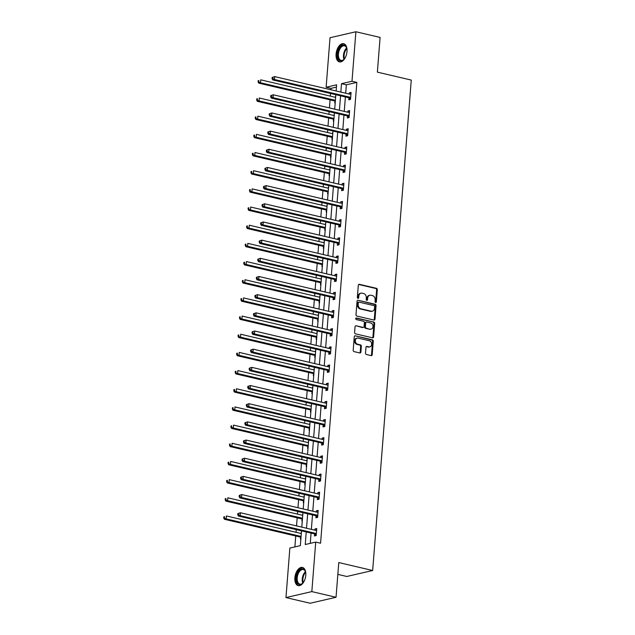<?xml version="1.0" encoding="UTF-8"?>
<svg xmlns="http://www.w3.org/2000/svg" width="635" height="635" viewBox="0 0 635 635"><rect width="100%" height="100%" fill="white"/><g stroke="black" fill="none" stroke-linecap="round" stroke-linejoin="round"><path stroke-width="0.95" d="M375.634 302.482A0.826 0.659 77 0 0 376.365 301.839L377.317 289.687A1.175 0.945 77 0 0 376.46 288.322L359.354 284.313A1.175 0.945 77 0 0 358.315 285.234L357.354 297.386A0.826 0.659 77 0 0 358.688 297.696L358.807 296.124A3.762 3.016 77 0 1 361.005 293.172A3.762 3.016 77 0 1 362.14 293.18L363.561 293.513A3.762 3.016 77 0 1 366.316 297.886L366.197 299.458A0.826 0.659 77 0 0 367.522 299.768L367.649 298.196A3.762 3.016 77 0 1 369.84 295.243A3.762 3.016 77 0 1 370.975 295.251L372.404 295.585A3.762 3.016 77 0 1 375.158 299.958L375.031 301.53A0.826 0.659 77 0 0 375.634 302.482M375.507 302.435A0.826 0.659 77 0 0 375.666 301.998L376.618 289.854A1.175 0.945 77 0 0 375.761 288.488L358.672 284.48M357.83 298.291A0.826 0.659 77 0 0 357.989 297.855L358.108 296.283L358.807 296.124M366.665 300.363A0.826 0.659 77 0 0 366.824 299.926L366.951 298.355L367.649 298.196M294.87 577.794A9.342 5.207 103.2 0 1 302.45 567.436A9.342 5.207 103.2 0 1 305.776 575.278A9.342 5.207 103.2 0 1 298.188 585.629A9.342 5.207 103.2 0 1 294.87 577.794M336.09 54.054A9.342 5.207 103.2 0 1 343.67 43.696A9.342 5.207 103.2 0 1 346.996 51.53A9.342 5.207 103.2 0 1 339.408 61.889A9.342 5.207 103.2 0 1 336.09 54.054M365.506 353.123A1.175 0.945 77 0 0 366.363 354.489L371.165 355.616A1.175 0.945 77 0 0 372.205 354.695L373.269 341.201A1.175 0.945 77 0 0 372.404 339.836L355.298 335.828A1.175 0.945 77 0 0 354.259 336.748L353.195 350.242A1.175 0.945 77 0 0 354.06 351.607L359.854 352.965A1.175 0.945 77 0 0 360.894 352.044L361.347 346.273A1.175 0.945 77 0 0 360.49 344.9L357.616 344.233A3.143 2.516 77 0 1 355.314 341.154A3.143 2.516 77 0 1 357.148 338.106A3.143 2.516 77 0 1 358.092 338.114L369.356 340.749A3.143 2.516 77 0 1 371.658 343.829A3.143 2.516 77 0 1 369.824 346.877A3.143 2.516 77 0 1 368.872 346.869L366.998 346.432A1.175 0.945 77 0 0 365.958 347.353L365.506 353.123M336.439 87.106L330.97 88.368L326.128 87.233L330.025 37.727L355.894 31.75L380.095 37.425L377.365 72.136L411.258 80.073L372.658 570.5L338.772 562.562L336.034 597.273L311.833 591.606L285.964 597.575L289.862 548.068L300.347 545.648L301.514 530.844M355.894 31.75L351.996 81.256L341.511 83.677L340.852 92.099M306.229 531.947L305.244 544.52L315.73 542.092L320.572 543.227L356.838 82.391L351.996 81.256M315.73 542.092L311.833 591.606M373.959 320.056A1.175 0.945 77 0 0 374.999 319.135L376.063 305.641A1.175 0.945 77 0 0 375.206 304.276L358.1 300.268A1.175 0.945 77 0 0 357.06 301.188L355.997 314.682A1.175 0.945 77 0 0 356.854 316.047L373.959 320.056M374.666 323.421L373.602 336.915A1.175 0.945 77 0 1 372.562 337.836L355.457 333.827A1.175 0.945 77 0 1 354.592 332.462L355.052 326.684A1.175 0.945 77 0 1 356.092 325.763L363.029 327.39A1.175 0.945 77 0 0 364.069 326.469L364.371 322.636A1.175 0.945 77 0 0 363.506 321.27L356.291 319.58A0.826 0.659 77 0 1 356.41 317.976L373.801 322.056A1.175 0.945 77 0 1 374.666 323.421L373.967 323.58L372.904 337.074L373.602 336.915M337.836 574.381L346.789 576.477L372.658 570.5M356.838 82.391L346.353 84.812L345.686 93.234M345.4 96.941L344.257 111.403M343.964 115.118L342.829 129.58M342.535 133.286L341.4 147.749M341.106 151.463L339.971 165.925M339.677 169.632L338.542 184.094M338.249 187.801L337.106 202.263M336.82 205.978L335.677 220.44M335.383 224.147L334.248 238.609M333.954 242.324L332.819 256.786M332.526 260.493L331.391 274.955M331.097 278.67L329.954 293.132M329.668 296.839L328.525 311.301M328.231 315.016L327.096 329.478M326.803 333.184L325.668 347.647M325.374 351.361L324.239 365.816M323.945 369.53L322.81 383.992M322.516 387.699L321.373 402.161M321.088 405.876L319.945 420.338M319.651 424.045L318.516 438.507M318.222 442.222L317.087 456.684M316.794 460.391L315.659 474.853M315.365 478.568L314.222 493.03M313.936 496.737L312.793 511.199M312.499 514.914L311.364 529.376M311.071 533.082L310.261 543.354M348.925 97.925L348.774 99.806L350.52 99.409L351.076 92.416L349.329 92.821L349.226 94.059M347.496 116.094L347.345 117.983L349.091 117.578L349.639 110.593L347.893 110.99L347.797 112.236M346.067 134.271L345.916 136.152L347.662 135.755L348.21 128.762L346.464 129.167L346.369 130.405M344.63 152.44L344.487 154.329L346.234 153.924L346.781 146.931L345.035 147.336L344.94 148.582M343.202 170.617L343.051 172.498L344.805 172.093L345.353 165.108L343.606 165.513L343.503 166.751M341.773 188.785L341.622 190.675L343.368 190.27L343.924 183.277L342.178 183.682L342.074 184.92M340.344 206.962L340.193 208.844L341.94 208.439L342.495 201.454L340.741 201.859L340.646 203.097M338.915 225.131L338.765 227.02L340.511 226.616L341.058 219.623L339.312 220.027L339.217 221.266M337.479 243.308L337.336 245.189L339.082 244.785L339.63 237.8L337.883 238.204L337.788 239.443M336.05 261.477L335.907 263.366L337.653 262.961L338.201 255.969L336.455 256.373L336.359 257.612M334.621 279.646L334.47 281.535L336.225 281.13L336.772 274.145L335.026 274.542L334.923 275.788M333.192 297.823L333.042 299.704L334.788 299.307L335.344 292.314L333.589 292.719L333.494 293.957M331.764 315.992L331.613 317.881L333.359 317.476L333.907 310.483L332.161 310.888L332.065 312.134M330.335 334.169L330.184 336.05L331.93 335.645L332.478 328.66L330.732 329.065L330.637 330.303M328.898 352.338L328.755 354.227L330.502 353.822L331.049 346.829L329.303 347.234L329.208 348.472M327.469 370.515L327.319 372.396L329.073 371.991L329.621 365.006L327.874 365.411L327.771 366.649M326.041 388.683L325.89 390.573L327.636 390.168L328.192 383.175L326.446 383.58L326.342 384.818M324.612 406.86L324.461 408.742L326.207 408.337L326.763 401.352L325.009 401.757L324.914 402.995M323.183 425.029L323.032 426.918L324.779 426.514L325.326 419.521L323.58 419.925L323.485 421.164M321.747 443.206L321.604 445.087L323.35 444.683L323.898 437.698L322.151 438.102L322.056 439.341M320.318 461.375L320.175 463.264L321.921 462.859L322.469 455.867L320.723 456.271L320.627 457.51M318.889 479.544L318.738 481.433L320.492 481.028L321.04 474.043L319.294 474.44L319.191 475.686M317.46 497.721L317.309 499.602L319.056 499.205L319.611 492.212L317.857 492.617L317.762 493.855M316.032 515.89L315.881 517.779L317.627 517.374L318.175 510.381L316.428 510.786L316.333 512.032M314.595 534.067L314.452 535.948L316.198 535.543L316.746 528.558L315 528.963L314.904 530.201M330.97 88.368L330.867 89.757M330.573 93.464L330.359 96.147M330.065 99.854L329.43 107.926M329.144 111.641L328.93 114.316M328.636 118.031L328.001 126.103M327.708 129.81L327.501 132.493M327.208 136.2L326.573 144.272M326.279 147.987L326.072 150.662M325.779 154.376L325.144 162.449M324.85 166.156L324.644 168.839M324.35 172.545L323.715 180.618M323.421 184.333L323.207 187.007M322.921 190.722L322.278 198.795M321.993 202.501L321.778 205.176M321.485 208.891L320.85 216.964M320.556 220.678L320.35 223.353M320.056 227.06L319.421 235.141M319.127 238.847L318.921 241.522M318.627 245.237L317.992 253.309M317.698 257.024L317.492 259.699M317.198 263.406L316.563 271.486M316.27 275.193L316.055 277.868M315.77 281.583L315.135 289.655M314.841 293.362L314.627 296.045M314.333 299.752L313.698 307.824M313.412 311.539L313.198 314.214M312.904 317.929L312.269 326.001M311.976 329.708L311.769 332.391M311.475 336.098L310.84 344.17M310.547 347.885L310.34 350.56M310.047 354.274L309.412 362.347M309.118 366.054L308.904 368.737M308.618 372.443L307.983 380.516M307.689 384.231L307.475 386.905M307.189 390.612L306.546 398.693M306.26 402.399L306.046 405.074M305.752 408.789L305.117 416.862M304.824 420.576L304.617 423.251M304.324 426.958L303.689 435.038M303.395 438.745L303.189 441.42M302.895 445.135L302.26 453.207M301.966 456.922L301.76 459.597M301.466 463.304L300.831 471.376M300.538 475.091L300.323 477.766M300.037 481.481L299.402 489.553M299.109 493.26L298.894 495.943M298.601 499.65L297.966 507.722M297.68 511.437L297.466 514.112M297.172 517.827L296.537 525.899M296.243 529.606L296.037 532.289M295.743 535.996L294.886 546.91M335.74 95.956L335.248 97.29M334.939 101.155L334.796 103.037L335.193 102.949M334.312 114.133L333.82 115.459M333.51 119.324L333.367 121.214L333.756 121.118M332.883 132.302L332.383 133.636M332.081 137.501L331.93 139.382L332.327 139.295M331.446 150.479L330.954 151.805M330.652 155.67L330.502 157.559L330.898 157.464M330.017 168.648L329.525 169.982M329.224 173.847L329.073 175.728L329.47 175.641M328.589 186.825L328.097 188.15M327.795 192.016L327.644 193.905L328.041 193.81M327.16 204.994L326.668 206.327M326.358 210.185L326.215 212.074L326.612 211.987M325.731 223.163L325.239 224.496M324.93 228.362L324.787 230.243L325.176 230.156M324.302 241.34L323.802 242.673M323.501 246.531L323.35 248.42L323.747 248.325M322.866 259.509L322.374 260.842M322.072 264.708L321.921 266.589L322.318 266.502M321.437 277.685L320.945 279.019M320.643 282.877L320.492 284.766L320.889 284.67M320.008 295.854L319.516 297.188M319.207 301.053L319.064 302.935L319.461 302.847M318.579 314.031L318.087 315.357M317.778 319.222L317.635 321.112L318.024 321.016M317.151 332.2L316.651 333.534M316.349 337.399L316.198 339.28L316.595 339.193M315.714 350.377L315.222 351.703M314.92 355.568L314.769 357.457L315.166 357.362M314.285 368.546L313.793 369.88M313.492 373.745L313.341 375.626L313.738 375.539M312.857 386.715L312.364 388.048M312.063 391.914L311.912 393.803L312.309 393.708M311.428 404.892L310.936 406.225M310.626 410.083L310.483 411.972L310.88 411.877M309.999 423.061L309.499 424.394M309.197 428.26L309.047 430.141L309.443 430.054M308.562 441.238L308.07 442.571M307.769 446.429L307.618 448.318L308.015 448.223M307.134 459.407L306.641 460.74M306.34 464.606L306.189 466.487L306.586 466.4M305.705 477.583L305.213 478.909M304.911 482.775L304.76 484.664L305.157 484.568M304.276 495.752L303.784 497.086M303.474 500.951L303.332 502.833L303.728 502.745M302.847 513.929L302.355 515.255M302.046 519.12L301.903 521.01L302.292 520.914M301.419 532.098L300.919 533.432M300.617 537.297L300.466 539.178L300.863 539.091M336.034 597.273L310.174 603.25L285.964 597.575M336.129 90.995L336.621 84.812L326.128 87.233M301.808 527.129L302.943 512.667M303.236 508.96L304.371 494.498M304.665 490.784L305.808 476.321M306.094 472.615L307.237 458.153M307.53 454.446L308.666 439.984M308.959 436.269L310.094 421.807M310.388 418.1L311.523 403.638M311.817 399.923L312.952 385.461M313.245 381.754L314.388 367.292M314.674 363.577L315.817 349.115M316.111 345.408L317.246 330.946M317.54 327.231L318.675 312.769M318.968 309.062L320.103 294.6M320.397 290.886L321.54 276.431M321.826 272.717L322.969 258.255M323.263 254.548L324.398 240.086M324.691 236.371L325.826 221.909M326.12 218.202L327.255 203.74M327.549 200.025L328.692 185.563M328.978 181.856L330.121 167.394M330.406 163.679L331.549 149.217M331.843 145.51L332.978 131.048M333.272 127.333L334.407 112.871M334.701 109.164L335.836 94.702M340.558 95.806L339.415 110.268M339.13 113.982L337.987 128.445M337.693 132.151L336.558 146.614M336.264 150.328L335.129 164.79M334.835 168.497L333.7 182.959M333.407 186.674L332.264 201.128M331.978 204.843L330.835 219.305M330.541 223.012L329.406 237.474M329.113 241.189L327.977 255.651M327.684 259.358L326.549 273.82M326.255 277.535L325.12 291.997M324.826 295.704L323.683 310.166M323.398 313.88L322.255 328.343M321.961 332.049L320.826 346.512M320.532 350.226L319.397 364.688M319.103 368.395L317.968 382.857M317.675 386.572L316.532 401.026M316.246 404.741L315.103 419.203M314.809 422.91L313.674 437.372M313.38 441.087L312.245 455.549M311.952 459.256L310.817 473.718M310.523 477.433L309.388 491.895M309.094 495.602L307.951 510.064M307.665 513.778L306.522 528.241M346.353 84.812L341.511 83.677M349.329 92.821L351.012 93.218M347.893 110.99L349.583 111.387M346.464 129.167L348.147 129.564M345.035 147.336L346.718 147.733M343.606 165.513L345.289 165.902M342.178 183.682L343.86 184.079M340.741 201.859L342.432 202.248M339.312 220.027L340.995 220.424M337.883 238.204L339.566 238.593M336.455 256.373L338.137 256.77M335.026 274.542L336.709 274.939M333.589 292.719L335.28 293.116M332.161 310.888L333.851 311.285M330.732 329.065L332.415 329.462M329.303 347.234L330.986 347.631M327.874 365.411L329.557 365.8M326.446 383.58L328.128 383.977M325.009 401.757L326.7 402.145M323.58 419.925L325.263 420.322M322.151 438.102L323.834 438.491M320.723 456.271L322.405 456.668M319.294 474.44L320.977 474.837M317.857 492.617L319.548 493.014M316.428 510.786L318.119 511.183M315 528.963L316.682 529.36M369.84 295.243L369.141 295.402A3.762 3.016 77 0 0 366.951 298.355M361.005 293.172L360.307 293.33A3.762 3.016 77 0 0 358.108 296.283M373.944 320.048A1.175 0.945 77 0 0 374.301 319.294L375.364 305.8A1.175 0.945 77 0 0 374.507 304.435L358.1 300.268M374.634 306.586A0.826 0.659 77 0 0 374.031 305.633L359.013 302.109A0.826 0.659 77 0 0 358.291 302.76L358.156 304.411A3.762 3.016 77 0 0 360.91 308.785L371.173 311.19A3.762 3.016 77 0 0 372.308 311.198A3.762 3.016 77 0 0 374.507 308.245L374.634 306.586M358.315 302.276A0.826 0.659 77 0 0 357.592 302.919L358.291 302.76M372.308 311.198L371.61 311.356A3.762 3.016 77 0 1 370.475 311.356L360.212 308.951A3.762 3.016 77 0 1 357.457 304.578L357.592 302.919M372.547 337.828A1.175 0.945 77 0 0 372.904 337.074M356.092 325.763L362.331 327.549A1.175 0.945 77 0 0 362.68 327.557L363.379 327.39M355.854 318.175L373.801 322.056M370.229 329.081A3.143 2.516 77 0 0 371.173 329.081A3.143 2.516 77 0 0 373.007 326.033A3.143 2.516 77 0 0 370.705 322.961L366.744 322.032A1.175 0.945 77 0 0 365.704 322.953L365.403 326.779A1.175 0.945 77 0 0 366.26 328.144L369.53 329.24A3.143 2.516 77 0 0 370.475 329.248L371.173 329.081M366.387 322.032L365.689 322.191A1.175 0.945 77 0 0 364.998 323.112L365.704 322.953M369.53 329.24L365.562 328.311A1.175 0.945 77 0 1 364.696 326.946L364.998 323.112M373.967 323.58A1.175 0.945 77 0 0 373.102 322.215M369.824 346.877L369.125 347.035A3.143 2.516 77 0 1 368.173 347.027L366.316 346.591L366.998 346.432M357.148 338.106L356.449 338.272A3.143 2.516 77 0 0 354.616 341.32A3.143 2.516 77 0 0 356.918 344.392L357.616 344.233M359.839 352.965A1.175 0.945 77 0 0 360.196 352.203L360.648 346.432A1.175 0.945 77 0 0 359.791 345.067L356.918 344.392M371.15 355.608A1.175 0.945 77 0 0 371.507 354.854L372.57 341.36A1.175 0.945 77 0 0 371.705 339.995L355.298 335.828M335.629 97.377L260.715 79.827L260.485 82.74L258.739 83.137L334.454 100.886A1.199 0.96 -103 0 1 334.804 101.052L335.312 101.425M258.77 81.693L258.858 80.526L258.159 80.685L258.072 81.852L260.485 82.74L335.399 100.29M258.159 80.685L258.858 80.526M258.739 83.137L258.072 81.852M272.145 77.454L272.05 78.621L272.748 78.462L272.844 77.295L272.145 77.454L274.693 76.597L350.409 94.337A1.199 0.96 77 0 0 350.774 94.337L350.623 94.361M272.844 77.295L274.693 76.597L274.463 79.51L272.717 79.915L348.432 97.655A1.199 0.96 77 0 1 348.79 97.822L350.544 99.131M350.671 97.52L350.536 97.417A1.199 0.96 77 0 0 350.179 97.25L274.463 79.51L272.748 78.462M272.05 78.621L272.717 79.915M345.154 57.856A8.088 4.508 103.2 0 1 344.138 59.238A8.088 4.508 103.2 0 1 343.892 59.499A8.088 4.508 103.2 0 1 337.868 57.674A8.088 4.508 103.2 0 1 340.487 46.712A8.088 4.508 103.2 0 1 346.623 47.831A8.088 4.508 103.2 0 1 347.027 49.863M346.71 48.085A7.485 4.175 -76.8 0 0 344.503 45.799A7.485 4.175 -76.8 0 0 341.106 47.284A7.485 4.175 -76.8 0 0 338.391 55.015A7.485 4.175 -76.8 0 0 341.09 60.373A7.485 4.175 -76.8 0 0 344.075 59.309M344.257 43.902A9.279 5.175 -76.8 0 0 340.217 45.783A9.279 5.175 -76.8 0 0 336.852 55.213A9.279 5.175 -76.8 0 0 340.019 61.968M303.935 581.604A8.088 4.508 103.2 0 1 302.673 583.24A8.088 4.508 103.2 0 1 296.378 577.802A8.088 4.508 103.2 0 1 300.371 569.476A8.088 4.508 103.2 0 1 305.403 571.571A8.088 4.508 103.2 0 1 305.808 573.603M305.491 571.825A7.485 4.175 -76.8 0 0 303.284 569.539A7.485 4.175 -76.8 0 0 297.212 577.842A7.485 4.175 -76.8 0 0 299.871 584.121A7.485 4.175 -76.8 0 0 302.855 583.049M303.038 567.642A9.279 5.175 -76.8 0 0 295.68 577.969A9.279 5.175 -76.8 0 0 298.799 585.708M334.2 115.554L259.286 97.996L259.056 100.909L257.302 101.314L333.018 119.055A1.199 0.96 -103 0 1 333.375 119.221L333.883 119.602M257.342 99.862L257.429 98.695L256.731 98.862L256.643 100.02L259.056 100.909L333.97 118.467M256.731 98.862L257.429 98.695M257.302 101.314L256.643 100.02M332.772 133.723L257.85 116.173L257.619 119.078L255.873 119.483L331.589 137.231A1.199 0.96 -103 0 1 331.946 137.398L332.446 137.771M255.905 118.031L256 116.872L255.302 117.03L255.206 118.197L257.619 119.078L332.542 136.636M255.302 117.03L256 116.872M255.873 119.483L255.206 118.197M270.716 95.631L270.621 96.79L271.32 96.631L271.415 95.464L270.716 95.631L273.264 94.766L348.98 112.506A1.199 0.96 77 0 0 349.337 112.514L349.186 112.53M271.415 95.464L273.264 94.766L273.034 97.679L271.288 98.084L347.004 115.824A1.199 0.96 77 0 1 347.361 115.999L349.115 117.308M349.242 115.697L349.107 115.594A1.199 0.96 77 0 0 348.75 115.419L273.034 97.679L271.32 96.631M270.621 96.79L271.288 98.084M269.28 113.8L269.192 114.967L269.891 114.808L269.978 113.641L269.28 113.8L271.836 112.943L347.551 130.683A1.199 0.96 77 0 0 347.909 130.683L348.067 130.651M269.978 113.641L271.836 112.943L271.605 115.856L269.859 116.253L345.575 134.001A1.199 0.96 77 0 1 345.924 134.168L347.686 135.477M347.813 133.866L347.67 133.763A1.199 0.96 77 0 0 347.321 133.596L271.605 115.856L269.891 114.808M269.192 114.967L269.859 116.253M331.335 151.9L256.421 134.342L256.191 137.255L254.444 137.66L330.16 155.4A1.199 0.96 -103 0 1 330.517 155.567L331.018 155.948M254.476 136.207L254.572 135.041L253.873 135.199L253.778 136.366L256.191 137.255L331.105 154.813M253.873 135.199L254.572 135.041M254.444 137.66L253.778 136.366M329.906 170.069L254.992 152.511L254.762 155.424L253.016 155.829L328.732 173.569A1.199 0.96 -103 0 1 329.089 173.744L329.589 174.117M253.047 154.376L253.143 153.218L252.444 153.376L252.349 154.543L254.762 155.424L329.676 172.982M252.444 153.376L253.143 153.218M253.016 155.829L252.349 154.543M328.478 188.246L253.563 170.688L253.333 173.601L251.587 174.006L327.303 191.746A1.199 0.96 -103 0 1 327.652 191.913L328.16 192.294M251.619 172.553L251.706 171.386L251.008 171.545L250.92 172.712L253.333 173.601L328.247 191.151M251.008 171.545L251.706 171.386M251.587 174.006L250.92 172.712M267.851 131.977L267.764 133.136L268.462 132.977L268.549 131.81L267.851 131.977L270.407 131.112L346.115 148.852A1.199 0.96 77 0 0 346.48 148.86L346.631 148.82M268.549 131.81L270.407 131.112L270.177 134.025L268.43 134.429L344.138 152.17A1.199 0.96 77 0 1 344.495 152.336L346.258 153.654M346.385 152.035L346.242 151.94A1.199 0.96 77 0 0 345.892 151.765L270.177 134.025L268.462 132.977M267.764 133.136L268.43 134.429M266.422 150.146L266.327 151.313L267.033 151.154L267.121 149.987L266.422 150.146L268.97 149.288L344.686 167.029A1.199 0.96 77 0 0 345.051 167.029L345.202 166.989M267.121 149.987L268.97 149.288L268.74 152.194L266.994 152.598L342.709 170.347A1.199 0.96 77 0 1 343.067 170.513L344.821 171.823M344.948 170.212L344.813 170.109A1.199 0.96 77 0 0 344.456 169.942L268.74 152.194L267.033 151.154M266.327 151.313L266.994 152.598M264.993 168.323L264.898 169.482L265.597 169.323L265.692 168.156L264.993 168.323L267.541 167.457L343.257 185.198A1.199 0.96 77 0 0 343.622 185.206A1.199 0.96 77 0 0 343.622 185.198L343.773 185.166M265.692 168.156L267.541 167.457L267.311 170.37L265.565 170.775L341.281 188.516A1.199 0.96 77 0 1 341.638 188.682L343.392 190M343.519 188.381L343.384 188.277A1.199 0.96 77 0 0 343.027 188.111L267.311 170.37L265.597 169.323M264.898 169.482L265.565 170.775M263.565 186.492L263.469 187.658L264.168 187.492L264.263 186.333L263.565 186.492L266.113 185.626L341.828 203.375A1.199 0.96 77 0 0 342.186 203.375L342.035 203.391M264.263 186.333L266.113 185.626L265.882 188.539L264.136 188.944L339.852 206.685A1.199 0.96 77 0 1 340.209 206.859L341.963 208.169M342.09 206.558L341.955 206.454A1.199 0.96 77 0 0 341.598 206.288L265.882 188.539L264.168 187.492M263.469 187.658L264.136 188.944M262.128 204.66L262.041 205.827L262.739 205.669L262.834 204.502L262.128 204.66L264.684 203.803L340.4 221.544A1.199 0.96 77 0 0 340.757 221.544L340.606 221.567M262.834 204.502L264.684 203.803L264.454 206.716L262.707 207.121L338.423 224.861A1.199 0.96 77 0 1 338.772 225.028L340.535 226.346M340.662 224.726L340.527 224.623A1.199 0.96 77 0 0 340.169 224.457L264.454 206.716L262.739 205.669M262.041 205.827L262.707 207.121M260.699 222.837L260.612 224.004L261.31 223.837L261.398 222.679L260.699 222.837L263.255 221.972L338.971 239.72A1.199 0.96 77 0 0 339.328 239.72L339.177 239.736M261.398 222.679L263.255 221.972L263.025 224.885L261.279 225.29L336.994 243.03A1.199 0.96 77 0 1 337.344 243.205L339.106 244.515M339.233 242.903L339.09 242.8A1.199 0.96 77 0 0 338.741 242.633L263.025 224.885L261.31 223.837M260.612 224.004L261.279 225.29M259.27 241.006L259.183 242.173L259.882 242.014L259.969 240.848L259.27 241.006L261.818 240.149L337.534 257.889A1.199 0.96 77 0 0 337.899 257.889L337.749 257.913M259.969 240.848L261.818 240.149L261.596 243.062L259.842 243.467L335.558 261.207A1.199 0.96 77 0 1 335.915 261.374L337.669 262.684M337.796 261.072L337.661 260.969A1.199 0.96 77 0 0 337.312 260.802L261.596 243.062L259.882 242.014M259.183 242.173L259.842 243.467M257.842 259.183L257.747 260.35L258.445 260.183L258.54 259.017L257.842 259.183L260.39 258.318L336.106 276.066A1.199 0.96 77 0 0 336.471 276.066L336.32 276.082M258.54 259.017L260.39 258.318L260.159 261.231L258.413 261.636L334.129 279.376A1.199 0.96 77 0 1 334.486 279.551L336.24 280.86M336.367 279.249L336.233 279.146A1.199 0.96 77 0 0 335.875 278.971L260.159 261.231L258.445 260.183M257.747 260.35L258.413 261.636M256.413 277.352L256.318 278.519L257.016 278.36L257.111 277.193L256.413 277.352L258.961 276.495L334.677 294.235A1.199 0.96 77 0 0 335.042 294.235L335.193 294.203M257.111 277.193L258.961 276.495L258.731 279.408L256.984 279.805L332.7 297.553A1.199 0.96 77 0 1 333.058 297.72L334.812 299.029M334.939 297.418L334.804 297.315A1.199 0.96 77 0 0 334.447 297.148L258.731 279.408L257.016 278.36M256.318 278.519L256.984 279.805M254.984 295.529L254.889 296.688L255.587 296.529L255.683 295.362L254.984 295.529L257.532 294.664L333.248 312.404A1.199 0.96 77 0 0 333.605 312.412L333.764 312.372M255.683 295.362L257.532 294.664L257.302 297.577L255.556 297.982L331.272 315.722A1.199 0.96 77 0 1 331.621 315.889L333.383 317.206M333.51 315.587L333.375 315.492A1.199 0.96 77 0 0 333.018 315.317L257.302 297.577L255.587 296.529M254.889 296.688L255.556 297.982M253.548 313.698L253.46 314.865L254.159 314.706L254.246 313.539L253.548 313.698L256.103 312.841L331.819 330.581A1.199 0.96 77 0 0 332.176 330.581L332.335 330.541M254.246 313.539L256.103 312.841L255.873 315.754L254.127 316.151L329.843 333.899A1.199 0.96 77 0 1 330.192 334.066L331.954 335.375M332.081 333.764L331.938 333.661A1.199 0.96 77 0 0 331.589 333.494L255.873 315.754L254.159 314.706M253.46 314.865L254.127 316.151M252.119 331.875L252.031 333.034L252.73 332.875L252.817 331.708L252.119 331.875L254.675 331.01L330.383 348.75A1.199 0.96 77 0 0 330.748 348.758A1.199 0.96 77 0 0 330.756 348.75L330.898 348.718M252.817 331.708L254.675 331.01L254.444 333.923L252.69 334.327L328.406 352.068A1.199 0.96 77 0 1 328.763 352.234L330.517 353.552M330.652 351.933L330.51 351.838A1.199 0.96 77 0 0 330.16 351.663L254.444 333.923L252.73 332.875M252.031 333.034L252.69 334.327M250.69 350.044L250.595 351.211L251.301 351.044L251.389 349.885L250.69 350.044L253.238 349.186L328.954 366.927A1.199 0.96 77 0 0 329.319 366.927L329.168 366.951M251.389 349.885L253.238 349.186L253.008 352.092L251.262 352.496L326.977 370.245A1.199 0.96 77 0 1 327.335 370.411L329.089 371.721M329.216 370.11L329.081 370.007A1.199 0.96 77 0 0 328.724 369.84L253.008 352.092L251.301 351.044M250.595 351.211L251.262 352.496M249.261 368.221L249.166 369.38L249.865 369.221L249.96 368.054L249.261 368.221L251.809 367.355L327.525 385.096A1.199 0.96 77 0 0 327.89 385.104L327.739 385.12M249.96 368.054L251.809 367.355L251.579 370.269L249.833 370.673L325.549 388.414A1.199 0.96 77 0 1 325.906 388.58L327.66 389.898M327.787 388.279L327.652 388.175A1.199 0.96 77 0 0 327.295 388.009L251.579 370.269L249.865 369.221M249.166 369.38L249.833 370.673M247.833 386.39L247.737 387.556L248.436 387.39L248.531 386.231L247.833 386.39L250.38 385.524L326.096 403.273A1.199 0.96 77 0 0 326.453 403.273L326.303 403.288M248.531 386.231L250.38 385.524L250.15 388.437L248.404 388.842L324.12 406.583A1.199 0.96 77 0 1 324.477 406.757L326.231 408.067M326.358 406.456L326.223 406.352A1.199 0.96 77 0 0 325.866 406.186L250.15 388.437L248.436 387.39M247.737 387.556L248.404 388.842M246.396 404.558L246.309 405.725L247.007 405.567L247.102 404.4L246.396 404.558L248.952 403.701L324.668 421.442A1.199 0.96 77 0 0 325.025 421.442L324.874 421.465M247.102 404.4L248.952 403.701L248.722 406.614L246.975 407.019L322.691 424.759A1.199 0.96 77 0 1 323.04 424.926L324.802 426.244M324.93 424.625L324.795 424.521A1.199 0.96 77 0 0 324.437 424.355L248.722 406.614L247.007 405.567M246.309 405.725L246.975 407.019M244.967 422.735L244.88 423.902L245.578 423.736L245.666 422.577L244.967 422.735L247.523 421.87L323.239 439.618A1.199 0.96 77 0 0 323.596 439.618L323.747 439.579M245.666 422.577L247.523 421.87L247.293 424.783L245.547 425.188L321.254 442.928A1.199 0.96 77 0 1 321.612 443.103L323.374 444.413M323.501 442.801L323.358 442.698A1.199 0.96 77 0 0 323.009 442.531L247.293 424.783L245.578 423.736M244.88 423.902L245.547 425.188M243.538 440.904L243.451 442.071L244.15 441.912L244.237 440.746L243.538 440.904L246.086 440.047L321.802 457.787A1.199 0.96 77 0 0 322.167 457.787L322.318 457.756M244.237 440.746L246.086 440.047L245.864 442.96L244.11 443.365L319.826 461.105A1.199 0.96 77 0 1 320.183 461.272L321.937 462.582M322.064 460.97L321.929 460.867A1.199 0.96 77 0 0 321.572 460.7L245.864 442.96L244.15 441.912M243.451 442.071L244.11 443.365M327.049 206.415L252.135 188.857L251.904 191.77L250.158 192.175L325.866 209.915A1.199 0.96 -103 0 1 326.223 210.09L326.731 210.463M250.19 190.722L250.277 189.555L249.579 189.722L249.491 190.889L251.904 191.77L326.819 209.328M249.579 189.722L250.277 189.555M250.158 192.175L249.491 190.889M325.62 224.584L250.698 207.034L250.476 209.947L248.722 210.352L324.437 228.092A1.199 0.96 -103 0 1 324.795 228.259L325.295 228.632M248.761 208.899L248.849 207.732L248.15 207.891L248.055 209.058L250.476 209.947L325.39 227.497M248.15 207.891L248.849 207.732M248.722 210.352L248.055 209.058M324.183 242.76L249.269 225.203L249.039 228.116L247.293 228.521L323.009 246.261A1.199 0.96 -103 0 1 323.366 246.436L323.866 246.809M247.325 227.068L247.42 225.901L246.721 226.068L246.626 227.235L249.039 228.116L323.961 245.674M246.721 226.068L247.42 225.901M247.293 228.521L246.626 227.235M322.755 260.929L247.84 243.38L247.61 246.293L245.864 246.69L321.58 264.438A1.199 0.96 -103 0 1 321.937 264.604L322.437 264.978M245.896 245.245L245.991 244.078L245.293 244.237L245.197 245.404L247.61 246.293L322.524 263.842M245.293 244.237L245.991 244.078M245.864 246.69L245.197 245.404M321.326 279.106L246.412 261.549L246.182 264.462L244.435 264.866L320.151 282.607A1.199 0.96 -103 0 1 320.5 282.773L321.008 283.154M244.467 263.414L244.562 262.247L243.856 262.414L243.769 263.573L246.182 264.462L321.096 282.019M243.856 262.414L244.562 262.247M244.435 264.866L243.769 263.573M319.897 297.275L244.983 279.725L244.753 282.631L243.007 283.035L318.722 300.784A1.199 0.96 -103 0 1 319.072 300.95L319.58 301.323M243.038 281.591L243.126 280.424L242.427 280.583L242.34 281.749L244.753 282.631L319.667 300.188M242.427 280.583L243.126 280.424M243.007 283.035L242.34 281.749M318.468 315.452L243.546 297.894L243.324 300.807L241.57 301.212L317.286 318.953A1.199 0.96 -103 0 1 317.643 319.119L318.151 319.5M241.61 299.76L241.697 298.593L240.998 298.76L240.911 299.918L243.324 300.807L318.238 318.365M240.998 298.76L241.697 298.593M241.57 301.212L240.911 299.918M317.04 333.621L242.118 316.063L241.887 318.976L240.141 319.381L315.857 337.129A1.199 0.96 -103 0 1 316.214 337.296L316.714 337.669M240.173 317.929L240.268 316.77L239.57 316.928L239.474 318.095L241.887 318.976L316.809 336.534M239.57 316.928L240.268 316.77M240.141 319.381L239.474 318.095M315.603 351.798L240.689 334.24L240.459 337.153L238.712 337.558L314.428 355.298A1.199 0.96 -103 0 1 314.785 355.465L315.285 355.846M238.744 336.106L238.839 334.939L238.141 335.097L238.046 336.264L240.459 337.153L315.373 354.711M238.141 335.097L238.839 334.939M238.712 337.558L238.046 336.264M314.174 369.967L239.26 352.409L239.03 355.322L237.284 355.727L312.999 373.467A1.199 0.96 -103 0 1 313.357 373.642L313.857 374.015M237.315 354.274L237.411 353.116L236.712 353.274L236.617 354.441L239.03 355.322L313.944 372.88M236.712 353.274L237.411 353.116M237.284 355.727L236.617 354.441M312.745 388.144L237.831 370.586L237.601 373.499L235.855 373.904L311.571 391.644A1.199 0.96 -103 0 1 311.92 391.811L312.428 392.192M235.887 372.451L235.974 371.284L235.275 371.443L235.188 372.61L237.601 373.499L312.515 391.049M235.275 371.443L235.974 371.284M235.855 373.904L235.188 372.61M311.317 406.313L236.403 388.755L236.172 391.668L234.426 392.073L310.134 409.813A1.199 0.96 -103 0 1 310.491 409.988L310.999 410.361M234.458 390.62L234.545 389.453L233.847 389.62L233.759 390.787L236.172 391.668L311.087 409.226M233.847 389.62L234.545 389.453M234.426 392.073L233.759 390.787M309.888 424.482L234.966 406.932L234.744 409.845L232.989 410.25L308.705 427.99A1.199 0.96 -103 0 1 309.062 428.157L309.562 428.53M233.029 408.797L233.116 407.63L232.418 407.789L232.323 408.956L234.744 409.845L309.658 427.395M232.418 407.789L233.116 407.63M232.989 410.25L232.323 408.956M308.451 442.658L233.537 425.101L233.307 428.014L231.561 428.419L307.276 446.159A1.199 0.96 -103 0 1 307.634 446.334L308.134 446.707M231.592 426.966L231.688 425.799L230.989 425.966L230.894 427.125L233.307 428.014L308.229 445.572M230.989 425.966L231.688 425.799M231.561 428.419L230.894 427.125M307.022 460.827L232.108 443.278L231.878 446.191L230.132 446.588L305.848 464.336A1.199 0.96 -103 0 1 306.205 464.502L306.705 464.876M230.164 445.143L230.259 443.976L229.56 444.135L229.465 445.302L231.878 446.191L306.792 463.74M229.56 444.135L230.259 443.976M230.132 446.588L229.465 445.302M305.594 479.004L230.68 461.447L230.449 464.36L228.703 464.764L304.419 482.505A1.199 0.96 -103 0 1 304.768 482.671L305.276 483.052M228.735 463.312L228.83 462.145L228.124 462.312L228.036 463.471L230.449 464.36L305.364 481.917M228.124 462.312L228.83 462.145M228.703 464.764L228.036 463.471M242.11 459.081L242.014 460.248L242.713 460.081L242.808 458.914L242.11 459.081L244.658 458.216L320.373 475.964A1.199 0.96 77 0 0 320.738 475.964L320.889 475.925M242.808 458.914L244.658 458.216L244.427 461.129L242.681 461.534L318.397 479.274A1.199 0.96 77 0 1 318.754 479.449L320.508 480.758M320.635 479.147L320.5 479.044A1.199 0.96 77 0 0 320.143 478.869L244.427 461.129L242.713 460.081M242.014 460.248L242.681 461.534M304.165 497.173L229.251 479.623L229.021 482.529L227.274 482.933L302.99 500.682A1.199 0.96 -103 0 1 303.339 500.848L303.847 501.221M227.306 481.481L227.393 480.322L226.695 480.481L226.608 481.647L229.021 482.529L303.935 500.086M226.695 480.481L227.393 480.322M227.274 482.933L226.608 481.647M240.681 477.25L240.586 478.417L241.284 478.258L241.379 477.091L240.681 477.25L243.229 476.393L318.945 494.133A1.199 0.96 77 0 0 319.31 494.133L319.461 494.101M241.379 477.091L243.229 476.393L242.999 479.306L241.252 479.703L316.968 497.451A1.199 0.96 77 0 1 317.325 497.618L319.08 498.927M319.207 497.316L319.072 497.213A1.199 0.96 77 0 0 318.714 497.046L242.999 479.306L241.284 478.258M240.586 478.417L241.252 479.703M302.736 515.35L227.814 497.792L227.592 500.705L225.838 501.11L301.554 518.851A1.199 0.96 -103 0 1 301.911 519.017L302.419 519.398M225.877 499.658L225.965 498.491L225.266 498.658L225.179 499.816L227.592 500.705L302.506 518.263M225.266 498.658L225.965 498.491M225.838 501.11L225.179 499.816M239.252 495.427L239.157 496.586L239.855 496.427L239.951 495.26L239.252 495.427L241.8 494.562L317.516 512.302A1.199 0.96 77 0 0 317.873 512.31A1.199 0.96 77 0 0 317.881 512.302L318.032 512.27M239.951 495.26L241.8 494.562L241.57 497.475L239.824 497.88L315.539 515.62A1.199 0.96 77 0 1 315.889 515.787L317.651 517.104M317.778 515.485L317.643 515.39A1.199 0.96 77 0 0 317.286 515.215L241.57 497.475L239.855 496.427M239.157 496.586L239.824 497.88M301.3 533.519L226.385 515.961L226.155 518.874L224.409 519.279L300.125 537.019A1.199 0.96 -103 0 1 300.482 537.194L300.982 537.567M224.441 517.827L224.536 516.668L223.837 516.827L223.742 517.993L226.155 518.874L301.077 536.432M223.837 516.827L224.536 516.668M224.409 519.279L223.742 517.993M237.815 513.596L237.728 514.763L238.427 514.604L238.514 513.437L237.815 513.596L240.371 512.739L316.087 530.479A1.199 0.96 77 0 0 316.452 530.479L316.293 530.503M238.514 513.437L240.371 512.739L240.141 515.652L238.395 516.049L314.111 533.797A1.199 0.96 77 0 1 314.46 533.964L316.222 535.273M316.349 533.662L316.206 533.559A1.199 0.96 77 0 0 315.857 533.392L240.141 515.652L238.427 514.604M237.728 514.763L238.395 516.049M375.666 301.998L376.365 301.839M357.989 297.855L358.688 297.696M366.824 299.926L367.522 299.768M358.68 284.472L359.354 284.313M375.761 288.488L376.46 288.322M376.618 289.854L377.317 289.687M374.507 304.435L375.206 304.276M375.364 305.8L376.063 305.641M374.301 319.294L374.999 319.135M357.457 304.578L358.156 304.411M360.212 308.951L360.91 308.785M370.475 311.356L371.173 311.19M362.331 327.549L363.029 327.39M355.941 318.087L356.41 317.976M364.696 326.946L365.403 326.779M365.562 328.311L366.26 328.144M368.173 347.027L368.872 346.869M359.791 345.067L360.49 344.9M360.648 346.432L361.347 346.273M360.196 352.203L360.894 352.044M371.705 339.995L372.404 339.836M372.57 341.36L373.269 341.201M371.507 354.854L372.205 354.695M334.454 100.886L335.367 100.671M334.804 101.052L335.351 100.925M350.536 97.417L348.79 97.822M350.179 97.25L348.432 97.655M343.979 59.396A7.485 4.175 103.2 0 1 346.154 48.466A7.485 4.175 103.2 0 1 346.662 47.966M346.837 48.609A7.239 4.032 -76.8 0 0 346.686 48.776A7.239 4.032 -76.8 0 0 344.432 58.896M302.76 583.136A7.485 4.175 103.2 0 1 302.252 579.025A7.485 4.175 103.2 0 1 305.443 571.706M305.618 572.349A7.239 4.032 -76.8 0 0 302.879 579.096A7.239 4.032 -76.8 0 0 303.212 582.636M333.018 119.055L333.939 118.84M333.375 119.221L333.923 119.102M331.589 137.231L332.51 137.017M331.946 137.398L332.486 137.271M349.107 115.594L347.361 115.999M348.75 115.419L347.004 115.824M347.67 133.763L345.924 134.168M347.321 133.596L345.575 134.001M330.16 155.4L331.081 155.186M330.517 155.567L331.057 155.44M328.732 173.569L329.652 173.363M329.089 173.744L329.628 173.617M327.303 191.746L328.216 191.532M327.652 191.913L328.2 191.786M346.242 151.94L344.495 152.336M345.892 151.765L344.138 152.17M344.813 170.109L343.067 170.513M344.456 169.942L342.709 170.347M343.384 188.277L341.638 188.682M343.027 188.111L341.281 188.516M341.955 206.454L340.209 206.859M341.598 206.288L339.852 206.685M340.527 224.623L338.772 225.028M340.169 224.457L338.423 224.861M339.09 242.8L337.344 243.205M338.741 242.633L336.994 243.03M337.661 260.969L335.915 261.374M337.312 260.802L335.558 261.207M336.233 279.146L334.486 279.551M335.875 278.971L334.129 279.376M334.804 297.315L333.058 297.72M334.447 297.148L332.7 297.553M333.375 315.492L331.621 315.889M333.018 315.317L331.272 315.722M331.938 333.661L330.192 334.066M331.589 333.494L329.843 333.899M330.51 351.838L328.763 352.234M330.16 351.663L328.406 352.068M329.081 370.007L327.335 370.411M328.724 369.84L326.977 370.245M327.652 388.175L325.906 388.58M327.295 388.009L325.549 388.414M326.223 406.352L324.477 406.757M325.866 406.186L324.12 406.583M324.795 424.521L323.04 424.926M324.437 424.355L322.691 424.759M323.358 442.698L321.612 443.103M323.009 442.531L321.254 442.928M321.929 460.867L320.183 461.272M321.572 460.7L319.826 461.105M325.866 209.915L326.787 209.709M326.223 210.09L326.771 209.963M324.437 228.092L325.358 227.878M324.795 228.259L325.334 228.132M323.009 246.261L323.929 246.055M323.366 246.436L323.906 246.309M321.58 264.438L322.501 264.224M321.937 264.604L322.477 264.477M320.151 282.607L321.064 282.392M320.5 282.773L321.048 282.654M318.722 300.784L319.635 300.569M319.072 300.95L319.619 300.823M317.286 318.953L318.206 318.738M317.643 319.119L318.191 319M315.857 337.129L316.778 336.915M316.214 337.296L316.754 337.169M314.428 355.298L315.349 355.084M314.785 355.465L315.325 355.338M312.999 373.467L313.92 373.261M313.357 373.642L313.896 373.515M311.571 391.644L312.483 391.43M311.92 391.811L312.468 391.684M310.134 409.813L311.055 409.607M310.491 409.988L311.039 409.861M308.705 427.99L309.626 427.776M309.062 428.157L309.602 428.03M307.276 446.159L308.197 445.953M307.634 446.334L308.173 446.207M305.848 464.336L306.769 464.121M306.205 464.502L306.745 464.375M304.419 482.505L305.332 482.29M304.768 482.671L305.316 482.552M320.5 479.044L318.754 479.449M320.143 478.869L318.397 479.274M302.99 500.682L303.903 500.467M303.339 500.848L303.887 500.721M319.072 497.213L317.325 497.618M318.714 497.046L316.968 497.451M301.554 518.851L302.474 518.636M301.911 519.017L302.45 518.89M317.643 515.39L315.889 515.787M317.286 515.215L315.539 515.62M300.125 537.019L301.046 536.813M300.482 537.194L301.022 537.067M316.206 533.559L314.46 533.964M315.857 533.392L314.111 533.797M358.069 302.276L358.767 302.109"/></g></svg>

